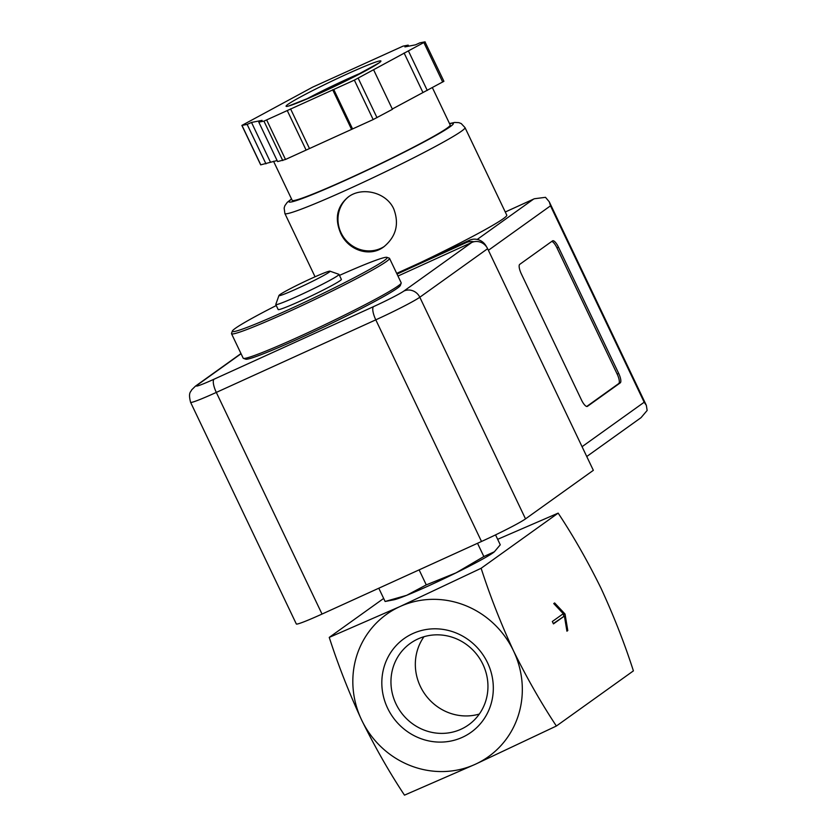 <?xml version="1.0" encoding="UTF-8"?>
<svg xmlns="http://www.w3.org/2000/svg" width="837" height="837" viewBox="0 0 837 837"><rect width="100%" height="100%" fill="white"/><g stroke="black" fill="none" stroke-linecap="round" stroke-linejoin="round"><path stroke-width="1.26" d="M556.375 726.024C541.173 703.049 526.881 678.001 513.52 650.893A87.529 83.292 54.4 0 1 475.196 764.327A87.529 83.292 54.4 0 1 361.636 720.019A87.529 83.292 54.4 0 1 399.95 606.574L329.244 637.396C338.117 664.902 348.914 692.44 361.636 720.019C375.102 747.326 389.383 772.363 404.491 795.15L475.196 764.327L556.375 726.024L633.41 670.876C624.622 643.569 613.824 616.032 601.018 588.254C587.658 561.135 573.376 536.088 558.164 513.123L481.129 568.271L399.95 606.574A87.529 83.292 54.4 0 1 513.52 650.893C500.714 623.115 489.917 595.578 481.129 568.271M552.326 621.514L553.456 623.889L564.4 616.053L566.921 631.182L567.789 630.554L565.038 614.013L554.628 602.943L553.749 603.571L563.27 613.688L552.326 621.514M406.709 595.306L385.114 601.479L393.808 599.815A56.895 3.212 154.5 0 0 406.709 595.306A56.895 3.212 154.5 0 0 456.071 572.843L426.274 584.885L406.709 595.306M494.385 551.761L494.186 551.928A56.895 3.212 154.5 0 1 493.066 552.797A56.895 3.212 154.5 0 1 456.071 572.843L483.849 556.542L494.385 551.761L500.264 544.793L495.546 534.885M387.615 708.196A57.586 54.792 54.4 0 1 441.12 629.152A57.586 54.792 54.4 0 1 483.985 719.025A57.586 54.792 54.4 0 1 387.615 708.196M329.244 637.396L383.67 598.434M497.659 539.321L558.164 513.123M395.995 703.896A50.084 47.667 54.4 0 1 410.297 643.381A50.084 47.667 54.4 0 1 478.209 656.365A50.084 47.667 54.4 0 1 468.605 724.842A50.084 47.667 54.4 0 1 395.995 703.896M479.319 714.055A50.084 47.667 54.4 0 1 420.373 686.445A50.084 47.667 54.4 0 1 423.961 636.727M378.795 588.223L385.114 601.479M477.519 543.286L483.849 556.542M419.117 569.871L426.274 584.885M339.466 275.394A85.782 4.855 154.5 0 1 386.945 257.346A85.782 4.855 154.5 0 1 311.856 298.84A85.782 4.855 154.5 0 1 232.351 331.075A85.782 4.855 154.5 0 1 276.262 305.536M329.966 271.167L338.891 274.316A35.008 1.977 154.5 0 1 338.985 274.39L341.37 279.391A35.008 1.977 154.5 0 1 310.621 296.246A35.008 1.977 154.5 0 1 278.166 309.533L275.791 304.542A35.008 1.977 154.5 0 1 275.791 304.417L278.962 295.492A28.301 1.601 154.5 0 1 311.573 278.355A28.301 1.601 154.5 0 1 329.966 271.167A28.301 1.601 154.5 0 1 305.191 284.862A28.301 1.601 154.5 0 1 278.962 295.492M386.945 257.346L389.278 258.162A87.529 4.949 154.5 0 1 389.529 258.351A87.529 4.949 154.5 0 1 312.651 300.504A87.529 4.949 154.5 0 1 231.525 333.722A87.529 4.949 154.5 0 1 231.525 333.408L232.351 331.075M389.529 258.351L401.185 282.801A87.529 4.949 154.5 0 1 401.185 283.115A87.529 4.949 154.5 0 1 324.317 324.955A87.529 4.949 154.5 0 1 243.431 358.362A87.529 4.949 154.5 0 1 243.18 358.173L231.525 333.722M401.185 283.115L400.358 285.448A85.782 4.855 154.5 0 1 325.028 326.44A85.782 4.855 154.5 0 1 245.754 359.188L243.431 358.362M338.985 274.39A35.008 1.977 154.5 0 1 308.236 291.255A35.008 1.977 154.5 0 1 275.791 304.542M564.4 616.053L553.32 623.586M567.789 630.554L566.879 630.972M565.038 614.013L563.521 614.703L562.851 613.992M563.793 616.335L563.521 614.703M471.723 242.489L403.905 291.035A27.129 1.538 -25.5 0 1 373.584 306.604L214.105 379.182A27.129 1.538 -25.5 0 1 197.344 385.041A12.252 11.666 -125.6 0 0 195.471 386.129L191.6 389.937C191.035 392.061 187.948 392.019 190.595 402.335L296.319 623.973A39.391 2.229 -25.5 0 0 322.025 614.065L481.505 541.476A39.391 2.229 -25.5 0 0 525.521 518.877L419.808 297.24L487.626 248.694A12.252 11.666 -125.6 0 0 471.723 242.489L397.973 276.053M487.626 248.694L593.339 470.331L525.521 518.877M420.969 262.326A99.781 5.639 -25.5 0 0 506.772 215.151L465.006 127.601A99.781 5.639 154.5 0 1 377.372 175.655A99.781 5.639 154.5 0 1 284.883 213.519L315.057 276.785M340.628 233.167C348.077 250.054 369.588 257.796 383.859 246.789C396.089 236.641 399.395 224.034 393.788 208.988C386.338 192.123 361.825 186.505 348.223 197.009C336.987 206.436 334.455 218.499 340.628 233.167M392.302 109.009L443.913 81.294L424.987 41.85L419.829 42.854L415.466 44.842L404.92 46.903L408.194 45.135L403.026 46.14L312.619 87.153L241.872 125.424L247.145 124.42L251.508 122.432L262.054 120.371L258.79 122.139L263.948 121.135L354.354 80.122L425.102 41.85M241.872 125.424L260.684 164.858L277.099 160.547M258.79 122.139L277.602 161.583L285.501 159.469L373.166 119.565L392.448 109.302L373.637 69.869M586.747 456.521L641.027 417.663L647.147 410.454L646.342 405.349L644.176 402.231L550.495 205.829L549.25 201.78L545.494 197.323L534.341 198.756L505.276 212.012M519.725 264.366A8.757 2.647 65.5 0 0 521.305 273.814L581.495 400.023A8.757 2.647 65.5 0 0 587.312 406.416A8.757 2.647 65.5 0 0 587.448 406.343L620.259 382.854A8.757 2.647 65.5 0 0 618.679 373.396L558.488 247.197A8.757 2.647 65.5 0 0 552.671 240.794A8.757 2.647 65.5 0 0 552.535 240.878L519.725 264.366M473.847 241.767A13.13 12.492 -125.6 0 0 466.219 242.584L397.031 274.086M486.475 246.737A13.13 12.492 -125.6 0 0 469.505 240.24L396.696 273.375M432.384 87.665L450.191 124.985A87.529 4.949 154.5 0 1 373.312 167.138A87.529 4.949 154.5 0 1 292.186 200.357L273.532 161.248M408.686 46.171L408.194 45.135M427.268 90.438L408.456 51.005M422.905 92.426L404.093 52.982M352.565 128.94L333.754 89.507M351.467 129.16L332.655 89.716M309.376 148.316L290.565 108.873M306.112 150.085L287.3 110.651M270.32 161.876L251.508 122.432M265.957 163.853L247.145 124.42M586.716 406.468L618.742 383.545A8.757 2.647 65.5 0 0 617.162 374.087L556.971 247.888A8.757 2.647 65.5 0 0 551.75 241.433M348.862 196.549A30.634 29.149 -125.6 0 0 341.057 232.853A30.634 29.149 -125.6 0 0 384.35 246.434M197.344 385.041L241.066 353.737M481.505 541.476L375.792 319.839L216.312 392.417L322.025 614.065M214.105 379.182A12.252 3.704 65.5 0 0 216.312 392.417A39.391 2.229 -25.5 0 1 190.595 402.335M373.584 306.604A12.252 3.704 65.5 0 0 375.792 319.839A39.391 2.229 -25.5 0 0 419.808 297.24A12.252 11.666 54.4 0 0 403.905 291.035M644.176 402.231L582.06 446.696M550.495 205.829L488.389 250.294M469.505 240.24L466.219 242.584M533.462 199.185L477.226 239.445M449.584 123.719A91.034 5.148 154.5 0 1 373.396 167.316A91.034 5.148 154.5 0 1 291.569 199.08M442.71 82.068L423.899 42.635M377.006 117.672L358.194 78.239M373.166 119.565L354.354 80.122M285.501 159.469L266.689 120.026M282.76 160.568L263.948 121.135M260.799 164.868L241.987 125.424M305.547 99.561A48.138 2.72 154.5 0 1 347.397 78.971A48.138 2.72 154.5 0 1 363.446 71.94M346.612 74.242A52.522 2.971 154.5 0 1 366.386 70.381A52.522 2.971 154.5 0 1 287.468 106.299A52.522 2.971 154.5 0 1 346.612 74.242M618.742 383.545L620.259 382.854M617.162 374.087L618.679 373.396M556.971 247.888L558.488 247.197M195.471 386.129L240.983 353.549M534.341 198.756L505.266 211.991M549.25 201.78L646.342 405.349M291.506 198.944L287.217 202.397L284.873 205.682L284.141 208.036L284.883 213.519M465.006 127.601L461.25 123.583L458.885 122.652L454.711 122.432L449.511 123.573M379.025 62.921L349.144 79.295L312.065 96.736L288.734 105.985"/></g></svg>
